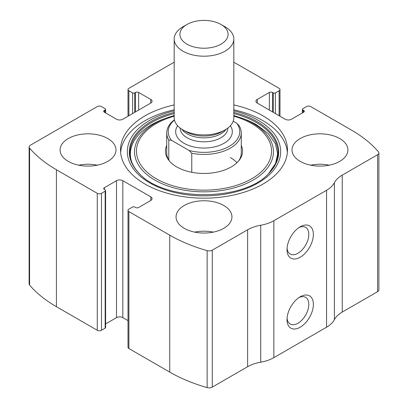 <?xml version="1.0" encoding="UTF-8"?>
<svg xmlns="http://www.w3.org/2000/svg" width="408" height="408" viewBox="0 0 408 408"><rect width="100%" height="100%" fill="white"/><g stroke="black" fill="none" stroke-linecap="round" stroke-linejoin="round"><path stroke-width="0.61" d="M257.239 99.44L257.239 103.091A4.473 2.581 0 0 1 255.928 101.266A4.473 2.581 0 0 1 257.239 99.44L269.362 92.443A2.234 1.29 0 0 1 272.524 92.443L273.314 92.897A1.489 0.862 0 0 0 275.42 92.897L279.113 90.765A2.983 1.724 0 0 0 279.985 89.551A2.983 1.724 0 0 0 279.113 88.332L238.262 64.75A141.632 81.773 0 0 0 233.82 62.291M104.377 110.395L104.377 112.22A2.234 1.29 0 0 1 103.724 111.308A2.234 1.29 0 0 1 104.377 110.395L105.167 109.941A1.489 0.862 0 0 0 105.606 109.329A1.489 0.862 0 0 0 105.167 108.722L101.48 106.59A2.983 1.724 0 0 0 97.262 106.59L30.432 145.177A4.473 2.581 0 0 0 29.121 147.002A4.473 2.581 0 0 0 29.585 148.145A141.632 81.773 0 0 0 56.411 169.738L97.262 193.321A2.983 1.724 0 0 0 101.48 193.321L101.48 330.271L105.167 328.139A1.489 0.862 0 0 0 105.606 327.532L105.606 190.582A1.489 0.862 0 0 0 105.167 189.975L104.377 189.521A2.234 1.29 0 0 1 103.724 188.608A2.234 1.29 0 0 1 104.377 187.695L104.377 189.521M150.761 200.476A4.473 2.581 0 0 0 152.072 198.65A4.473 2.581 0 0 0 150.761 196.824L150.761 200.476L138.638 207.473A2.234 1.29 0 0 1 135.476 207.473L134.686 207.019A1.489 0.862 0 0 0 132.58 207.019L128.887 209.146A2.983 1.724 0 0 0 128.015 210.365L128.015 347.31A2.983 1.724 0 0 0 128.887 348.529L169.738 372.111A141.632 81.773 0 0 0 207.142 387.6A4.473 2.581 0 0 0 212.282 387.11L247.62 366.71A31.309 18.074 0 0 1 260.727 362.187A31.309 18.074 0 0 0 273.839 357.658L326.553 327.226A31.309 18.074 0 0 0 334.392 319.658A31.309 18.074 0 0 1 342.23 312.084L377.568 291.684A4.473 2.581 0 0 0 378.879 289.858L378.879 152.913A4.473 2.581 0 0 0 378.415 151.771A141.632 81.773 0 0 0 351.589 130.178L310.738 106.59A2.983 1.724 0 0 0 306.52 106.59L302.833 108.722A1.489 0.862 0 0 0 302.394 109.329A1.489 0.862 0 0 0 302.833 109.941L302.833 112.679M128.015 210.365A2.983 1.724 0 0 0 128.887 211.584L169.738 235.166A141.632 81.773 0 0 0 207.142 250.655A4.473 2.581 0 0 0 212.282 250.165L247.62 229.765L247.62 366.71M174.18 62.184L128.887 88.332A2.983 1.724 0 0 0 128.015 89.551A2.983 1.724 0 0 0 128.887 90.765L128.887 115.719M29.121 147.002L29.121 283.948A4.473 2.581 0 0 0 29.585 285.09A141.632 81.773 0 0 0 56.411 306.683L97.262 330.271A2.983 1.724 0 0 0 101.48 330.271M378.879 152.913A4.473 2.581 0 0 1 377.568 154.739L342.23 175.139A31.309 18.074 0 0 0 334.392 182.708A31.309 18.074 0 0 1 326.553 190.281L273.839 220.713A31.309 18.074 0 0 1 260.727 225.236A31.309 18.074 0 0 0 247.62 229.765M300.196 327.226A18.635 10.761 -60 0 1 287.018 319.617A18.635 10.761 -60 0 1 300.196 296.795A18.635 10.761 -60 0 1 313.375 304.399A18.635 10.761 -60 0 1 300.196 327.226M300.196 257.229A18.635 10.761 -60 0 1 287.018 249.625A18.635 10.761 -60 0 1 300.196 226.797A18.635 10.761 -60 0 1 313.375 234.406A18.635 10.761 -60 0 1 300.196 257.229M174.18 104.933A83.487 48.2 0 0 0 120.513 149.955A83.487 48.2 0 0 0 144.962 184.039A83.487 48.2 0 0 0 235.951 194.489A83.487 48.2 0 0 0 287.487 149.955A83.487 48.2 0 0 0 263.038 115.872A83.487 48.2 0 0 0 233.82 104.933M339.731 138.547A27.953 16.142 180 0 1 347.917 149.955A27.953 16.142 180 0 1 319.964 166.097A27.953 16.142 180 0 1 292.011 149.955A27.953 16.142 180 0 1 309.264 135.048A27.953 16.142 180 0 1 339.731 138.547M107.804 138.547A27.953 16.142 180 0 1 115.989 149.955A27.953 16.142 180 0 1 88.036 166.097A27.953 16.142 180 0 1 60.083 149.955A27.953 16.142 180 0 1 77.342 135.048A27.953 16.142 180 0 1 107.804 138.547M223.768 205.494A27.953 16.142 180 0 1 231.953 216.908A27.953 16.142 180 0 1 204 233.044A27.953 16.142 180 0 1 176.047 216.908A27.953 16.142 180 0 1 193.3 201.996A27.953 16.142 180 0 1 223.768 205.494M257.239 103.091L285.172 119.223A4.473 2.581 0 0 0 291.501 119.223L303.623 112.22A2.234 1.29 0 0 0 304.276 111.308A2.234 1.29 0 0 0 303.623 110.395L302.833 109.941M104.377 112.22L116.499 119.223A4.473 2.581 0 0 0 122.828 119.223L150.761 103.091A4.473 2.581 0 0 0 152.072 101.266A4.473 2.581 0 0 0 150.761 99.44L138.638 92.443A2.234 1.29 0 0 0 135.476 92.443L134.686 92.897A1.489 0.862 0 0 1 132.58 92.897L128.887 90.765M105.606 190.582A1.489 0.862 0 0 1 105.167 191.194L101.48 193.321M150.761 196.824L122.828 180.693A4.473 2.581 0 0 0 116.499 180.693L104.377 187.695M128.015 320.637L122.828 317.638A4.473 2.581 0 0 0 116.499 317.638L105.606 323.932M299.003 227.552A15.407 8.894 -60 0 1 305.618 227.353A15.407 8.894 -60 0 1 307.979 239.7A15.407 8.894 -60 0 1 297.911 253.276A15.407 8.894 -60 0 1 290.21 254.041A15.407 8.894 -60 0 1 287.074 248.212M299.003 297.544A15.407 8.894 -60 0 1 305.618 297.345A15.407 8.894 -60 0 1 307.979 309.692A15.407 8.894 -60 0 1 297.911 323.274A15.407 8.894 -60 0 1 290.21 324.034A15.407 8.894 -60 0 1 287.074 318.204M194.682 232.121A27.953 16.142 180 0 1 213.318 232.121M78.718 165.174A27.953 16.142 180 0 1 97.354 165.174M310.646 165.174A27.953 16.142 180 0 1 329.281 165.174M233.82 109.803A83.487 48.2 180 0 1 263.038 120.743A83.487 48.2 180 0 1 287.38 152.393M120.62 152.393A83.487 48.2 180 0 1 174.18 109.803M233.82 115.535L244.076 118.952A74.434 42.973 180 0 1 256.632 124.777M241.271 145.462A38.561 22.267 180 0 1 239.205 160.262A38.561 22.267 180 0 1 204 173.441A38.561 22.267 180 0 1 168.795 160.262A38.561 22.267 180 0 1 166.729 145.462M233.203 121.171L236.523 123.088L239.205 125.853A37.271 21.517 180 0 1 241.271 132.916L241.271 153A37.271 21.517 180 0 1 238.583 161.022M169.417 161.022A37.271 21.517 180 0 1 166.729 153L166.729 132.916A37.271 21.517 180 0 1 174.41 119.83M230.357 157.565A37.271 21.517 180 0 1 236.956 162.731M236.523 123.088A35.782 20.66 180 0 1 229.301 146.304A35.782 20.66 180 0 1 189.083 150.476L171.477 140.311A35.782 20.66 180 0 1 174.461 120.039M171.477 140.311L168.795 139.975A37.271 21.517 180 0 1 166.729 132.916M241.271 132.916A37.271 21.517 180 0 1 191.77 153.24L189.083 150.476M191.77 153.24L191.77 172.288M168.795 139.975L168.795 160.064M225.083 26.811L221.039 24.475A24.098 13.913 180 0 1 221.039 44.151A24.098 13.913 180 0 1 186.961 44.151A24.098 13.913 180 0 1 186.961 24.475A24.098 13.913 180 0 1 221.039 24.475L225.083 26.811A29.82 17.212 180 0 1 233.82 38.984A29.82 17.212 180 0 1 204 56.197A29.82 17.212 180 0 1 174.18 38.984A29.82 17.212 180 0 1 182.917 26.811L186.961 24.475M233.82 38.984L233.82 117.698A29.82 17.212 180 0 1 225.083 129.871A29.82 17.212 180 0 1 182.917 129.871A29.82 17.212 180 0 1 174.18 117.698L174.18 38.984M169.738 235.166L169.738 372.111M128.887 211.584L128.887 348.529M29.585 148.145L29.585 285.09M56.411 169.738L56.411 306.683M97.262 193.321L97.262 330.271M207.142 250.655L207.142 387.6M212.282 250.165L212.282 387.11M260.727 225.236L260.727 362.187M273.839 220.713L273.839 357.658M326.553 190.281L326.553 327.226M334.392 182.708L334.392 319.658M342.23 175.139L342.23 312.084M377.568 154.739L377.568 291.684M303.623 110.395L303.623 112.22M269.362 92.443L269.362 110.094M272.524 92.443L272.524 111.919M273.314 92.897L273.314 112.373M275.42 92.897L275.42 113.592M279.113 90.765L279.113 115.719M132.58 92.897L132.58 113.592M134.686 92.897L134.686 112.373M135.476 92.443L135.476 111.919M138.638 92.443L138.638 110.094M150.761 99.44L150.761 103.091M105.167 109.941L105.167 112.679M122.828 180.693L122.828 317.638M116.499 180.693L116.499 317.638M105.167 191.194L105.167 328.139M233.82 110.833A76.658 44.258 180 0 1 258.203 120.309A76.658 44.258 180 0 1 250.803 186.655A76.658 44.258 180 0 1 137.787 173.91A76.658 44.258 180 0 1 174.18 110.833M233.82 112.424A74.689 43.12 180 0 1 256.816 121.472A74.689 43.12 180 0 1 268.892 173.313L268.892 173.313C244.055 201.781 163.96 201.792 139.108 173.313L139.108 173.313A74.689 43.12 180 0 1 174.18 112.424M139.551 173.757A74.689 43.12 180 0 1 139.108 173.313M233.82 113.592A74.042 42.748 180 0 1 256.357 122.492A74.042 42.748 180 0 1 268.612 173.599L275.584 163.435L277.634 153.816L275.431 143.744L268.296 133.615L256.53 124.731L244.076 118.952M139.393 173.599A74.042 42.748 180 0 1 174.18 113.592M241.388 117.958A69.442 40.091 180 0 1 253.103 123.394A69.442 40.091 180 0 1 249.426 182.065A69.442 40.091 180 0 1 148.334 175.715A69.442 40.091 180 0 1 166.612 117.958L163.924 118.952C131.223 130.897 120.921 155.698 139.674 173.885M233.82 116.198A67.524 38.984 180 0 1 251.746 123.609A67.524 38.984 180 0 1 246.254 181.585A67.524 38.984 180 0 1 147.033 172.105A67.524 38.984 180 0 1 174.18 116.198M230.372 125.73A28.325 16.356 180 0 1 204 148.053A28.325 16.356 180 0 1 177.628 125.73M225.083 129.871L221.794 131.774A25.163 14.53 180 0 1 186.206 131.774L182.917 129.871M226.109 129.249A23.853 13.77 180 0 1 204 137.853A23.853 13.77 180 0 1 181.891 129.249M227.853 128.025L227.853 128.046A23.853 13.77 180 0 1 204 141.816A23.853 13.77 180 0 1 180.147 128.046L180.147 128.046M302.394 109.329L302.394 112.929M279.985 89.551L279.985 116.224M128.015 89.551L128.015 116.224M105.606 109.329L105.606 112.929M166.612 117.958L174.18 115.535"/></g></svg>
